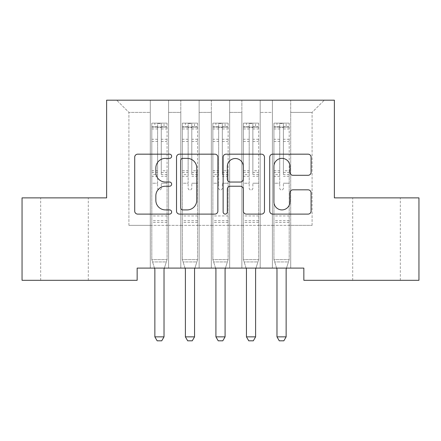 <?xml version="1.0" encoding="UTF-8"?>
<svg xmlns="http://www.w3.org/2000/svg" width="441" height="441" viewBox="0 0 441 441"><rect width="100%" height="100%" fill="white"/><g stroke="black" fill="none" stroke-linecap="round" stroke-linejoin="round"><path stroke-width="0.33" stroke-dasharray="2.21 1.65" d="M171.654 156.268A2.1 2.1 0 0 0 169.553 154.168L137.713 154.168A2.999 2.999 0 0 0 134.714 157.167L134.714 211.107A2.999 2.999 0 0 0 137.713 214.106L169.553 214.106A2.1 2.1 0 0 0 171.654 212.011A2.1 2.1 0 0 0 169.553 209.91L165.436 209.91A9.592 9.592 0 0 1 155.844 200.319L155.844 195.826A9.592 9.592 0 0 1 165.436 186.234L169.553 186.234A2.1 2.1 0 0 0 171.654 184.14A2.1 2.1 0 0 0 169.553 182.039L165.436 182.039A9.592 9.592 0 0 1 155.844 172.453L155.844 167.955A9.592 9.592 0 0 1 165.436 158.363L169.553 158.363A2.1 2.1 0 0 0 171.654 156.268M376.515 197.877L400.329 197.877L376.515 197.877M376.515 280.311L400.329 280.311L376.515 280.311M64.485 197.877L40.671 197.877L64.485 197.877M64.485 280.311L40.671 280.311L64.485 280.311M334.377 100.179L106.623 100.179L106.623 197.877L22.05 197.877L22.05 280.311L137.151 280.311L137.151 268.095L303.849 268.095L303.849 280.311L418.95 280.311L418.95 197.877L334.377 197.877L334.377 100.179M272.4 100.179L324.306 100.179L290.718 100.179L290.718 225.357L312.09 225.357L290.718 225.357L290.718 112.389L312.09 112.389L290.718 112.389L290.718 100.179L290.718 268.095L290.718 100.179L272.4 100.179L272.4 225.357L272.4 112.389L260.19 112.389L272.4 112.389L272.4 100.179L272.4 268.095L290.718 268.095L290.718 225.357L290.718 268.095L272.4 268.095L290.718 268.095L272.4 268.095L272.4 100.179M241.872 100.179L260.19 100.179L260.19 225.357L272.4 225.357L260.19 225.357L260.19 100.179L260.19 268.095L260.19 100.179L229.662 100.179L241.872 100.179L241.872 225.357L241.872 112.389L229.662 112.389L241.872 112.389L241.872 100.179L241.872 268.095L260.19 268.095L260.19 225.357L260.19 268.095L241.872 268.095L260.19 268.095L241.872 268.095L241.872 100.179M211.338 100.179L229.662 100.179L229.662 225.357L241.872 225.357L229.662 225.357L229.662 100.179L229.662 268.095L229.662 100.179L199.128 100.179L211.338 100.179L211.338 225.357L211.338 112.389L199.128 112.389L211.338 112.389L211.338 100.179L211.338 268.095L229.662 268.095L229.662 225.357L229.662 268.095L211.338 268.095L229.662 268.095L211.338 268.095L211.338 100.179M180.81 100.179L199.128 100.179L199.128 225.357L211.338 225.357L199.128 225.357L199.128 100.179L199.128 268.095L199.128 100.179L168.6 100.179L180.81 100.179L180.81 225.357L180.81 112.389L168.6 112.389L180.81 112.389L180.81 100.179L180.81 268.095L199.128 268.095L199.128 225.357L199.128 268.095L180.81 268.095L199.128 268.095L180.81 268.095L180.81 100.179M150.282 100.179L168.6 100.179L168.6 225.357L180.81 225.357L168.6 225.357L168.6 100.179L168.6 268.095L168.6 100.179L116.694 100.179L150.282 100.179L150.282 225.357L150.282 112.389L128.91 112.389L150.282 112.389L150.282 100.179L150.282 268.095L168.6 268.095L168.6 225.357L168.6 268.095L150.282 268.095L168.6 268.095L150.282 268.095L150.282 100.179M312.09 225.357L312.09 112.389L324.306 100.179L312.09 112.389L312.09 225.357M128.91 225.357L150.282 225.357L128.91 225.357L128.91 112.389L116.694 100.179L128.91 112.389L128.91 225.357M272.4 225.357L290.718 225.357L272.4 225.357L272.4 268.095L272.4 225.357M241.872 225.357L260.19 225.357L241.872 225.357L241.872 268.095L241.872 225.357M211.338 225.357L229.662 225.357L211.338 225.357L211.338 268.095L211.338 225.357M180.81 225.357L199.128 225.357L180.81 225.357L180.81 268.095L180.81 225.357M150.282 225.357L168.6 225.357L150.282 225.357L150.282 268.095L150.282 225.357M217.876 211.107L217.876 157.167A2.999 2.999 0 0 0 214.883 154.168L179.52 154.168A2.999 2.999 0 0 0 176.521 157.167L176.521 211.107A2.999 2.999 0 0 0 179.52 214.106L214.883 214.106A2.999 2.999 0 0 0 217.876 211.107M182.817 158.363A2.1 2.1 0 0 0 180.716 160.463L180.716 207.81A2.1 2.1 0 0 0 182.817 209.91L187.16 209.91A9.592 9.592 0 0 0 196.752 200.319L196.752 167.955A9.592 9.592 0 0 0 187.16 158.363L182.817 158.363M226.117 154.168L261.48 154.168A2.999 2.999 0 0 1 264.479 157.167L264.479 211.107A2.999 2.999 0 0 1 261.48 214.106L246.348 214.106A2.999 2.999 0 0 1 243.349 211.107L243.349 189.233A2.999 2.999 0 0 0 240.356 186.234L230.312 186.234A2.999 2.999 0 0 0 227.319 189.233L227.319 212.011A2.1 2.1 0 0 1 225.219 214.106A2.1 2.1 0 0 1 223.124 212.011L223.124 157.167A2.999 2.999 0 0 1 226.117 154.168M243.349 166.533A8.015 8.015 0 0 0 235.334 158.517A8.015 8.015 0 0 0 227.319 166.533L227.319 179.046A2.999 2.999 0 0 0 230.312 182.039L240.356 182.039A2.999 2.999 0 0 0 243.349 179.046L243.349 166.533M292.945 175.298L308.083 175.298A2.999 2.999 0 0 0 311.076 172.299L311.076 157.167A2.999 2.999 0 0 0 308.083 154.168L272.72 154.168A2.999 2.999 0 0 0 269.721 157.167L269.721 211.107A2.999 2.999 0 0 0 272.72 214.106L308.083 214.106A2.999 2.999 0 0 0 311.076 211.107L311.076 192.827A2.999 2.999 0 0 0 308.083 189.834L292.945 189.834A2.999 2.999 0 0 0 289.952 192.827L289.952 201.895A8.015 8.015 0 0 1 281.937 209.91A8.015 8.015 0 0 1 273.916 201.895L273.916 166.384A8.015 8.015 0 0 1 281.937 158.363A8.015 8.015 0 0 1 289.952 166.384L289.952 172.299A2.999 2.999 0 0 0 292.945 175.298M157.608 188.169A1.83 1.83 0 0 0 159.438 189.999A1.83 1.83 0 0 1 157.608 188.169L157.608 183.219L157.608 188.169M166.996 123.138L164.019 123.138L164.019 127.107L167.073 127.107L167.073 123.138L151.803 123.138L151.803 259.611L151.803 183.219L157.608 183.219L157.608 174.575L151.803 174.575M151.803 123.138L151.803 183.219L157.608 183.219L157.608 127.907C158.826 126.848 160.044 126.848 161.268 127.907L161.268 170.75L167.073 170.75L167.073 259.611L151.803 259.611L154.504 268.095M167.073 127.107L167.073 170.75M167.073 123.138L167.073 259.611L151.803 259.611L154.714 268.762A3.054 3.054 0 0 1 154.857 269.683L154.857 336.852L164.019 336.852L164.019 269.683A3.054 3.054 0 0 1 164.162 268.762L167.073 259.611L166.334 261.932L152.542 261.932L166.334 261.932L164.372 268.095M164.019 123.138L151.88 123.138M164.019 127.107L154.857 127.107L154.857 123.138M151.803 127.107L166.996 127.107M151.88 127.107L154.857 127.107M167.073 174.575L161.268 174.575L161.268 123.513L157.608 123.513L157.608 174.575M161.268 188.169A1.83 1.83 0 0 1 159.438 189.999A1.83 1.83 0 0 0 161.268 188.169L161.268 183.219L161.268 188.169M161.268 174.575L161.268 170.75M167.073 222.363L151.803 222.363M154.857 336.852L157.15 340.821L161.726 340.821L164.019 336.852M157.608 127.907L157.608 123.513M161.268 127.907L161.268 123.513M188.136 188.169A1.83 1.83 0 0 0 189.972 189.999A1.83 1.83 0 0 1 188.136 188.169L188.136 183.219L188.136 188.169M197.524 123.138L194.547 123.138L194.547 127.107L197.601 127.107L197.601 123.138L182.337 123.138L182.337 259.611L182.337 183.219L188.136 183.219L188.136 174.575L182.337 174.575M182.337 123.138L182.337 183.219L188.136 183.219L188.136 127.907C189.354 126.848 190.578 126.848 191.802 127.907L191.802 170.75L197.601 170.75L197.601 259.611L182.337 259.611L185.038 268.095M197.601 127.107L197.601 170.75M197.601 123.138L197.601 259.611L182.337 259.611L185.248 268.762A3.054 3.054 0 0 1 185.391 269.683L185.391 336.852L194.547 336.852L194.547 269.683A3.054 3.054 0 0 1 194.69 268.762L197.601 259.611L196.862 261.932L183.076 261.932L196.862 261.932L194.905 268.095M194.547 123.138L182.414 123.138M194.547 127.107L185.391 127.107L185.391 123.138M182.337 127.107L197.524 127.107M182.414 127.107L185.391 127.107M197.601 174.575L191.802 174.575L191.802 123.513L188.136 123.513L188.136 174.575M191.802 188.169A1.83 1.83 0 0 1 189.972 189.999A1.83 1.83 0 0 0 191.802 188.169L191.802 183.219L191.802 188.169M191.802 174.575L191.802 170.75M197.601 222.363L182.337 222.363M185.391 336.852L187.679 340.821L192.259 340.821L194.547 336.852M188.136 127.907L188.136 123.513M191.802 127.907L191.802 123.513M218.67 188.169A1.83 1.83 0 0 0 220.5 189.999A1.83 1.83 0 0 1 218.67 188.169L218.67 183.219L218.67 188.169M228.058 123.138L225.081 123.138L225.081 127.107L228.135 127.107L228.135 123.138L212.865 123.138L212.865 259.611L212.865 183.219L218.67 183.219L218.67 174.575L212.865 174.575M212.865 123.138L212.865 183.219L218.67 183.219L218.67 127.907C219.888 126.848 221.106 126.848 222.33 127.907L222.33 170.75L228.135 170.75L228.135 259.611L212.865 259.611L215.566 268.095M228.135 127.107L228.135 170.75M228.135 123.138L228.135 259.611L212.865 259.611L215.776 268.762A3.054 3.054 0 0 1 215.919 269.683L215.919 336.852L225.081 336.852L225.081 269.683A3.054 3.054 0 0 1 225.224 268.762L228.135 259.611L227.396 261.932L213.604 261.932L227.396 261.932L225.434 268.095M225.081 123.138L212.942 123.138M225.081 127.107L215.919 127.107L215.919 123.138M212.865 127.107L228.058 127.107M212.942 127.107L215.919 127.107M228.135 174.575L222.33 174.575L222.33 123.513L218.67 123.513L218.67 174.575M222.33 188.169A1.83 1.83 0 0 1 220.5 189.999A1.83 1.83 0 0 0 222.33 188.169L222.33 183.219L222.33 188.169M222.33 174.575L222.33 170.75M228.135 222.363L212.865 222.363M215.919 336.852L218.212 340.821L222.788 340.821L225.081 336.852M218.67 127.907L218.67 123.513M222.33 127.907L222.33 123.513M249.198 188.169A1.83 1.83 0 0 0 251.028 189.999A1.83 1.83 0 0 1 249.198 188.169L249.198 183.219L249.198 188.169M258.586 123.138L255.609 123.138L255.609 127.107L258.663 127.107L258.663 123.138L243.399 123.138L243.399 259.611L243.399 183.219L249.198 183.219L249.198 174.575L243.399 174.575M243.399 123.138L243.399 183.219L249.198 183.219L249.198 127.907C250.416 126.848 251.64 126.848 252.864 127.907L252.864 170.75L258.663 170.75L258.663 259.611L243.399 259.611L246.095 268.095M258.663 127.107L258.663 170.75M258.663 123.138L258.663 259.611L243.399 259.611L246.31 268.762A3.054 3.054 0 0 1 246.453 269.683L246.453 336.852L255.609 336.852L255.609 269.683A3.054 3.054 0 0 1 255.752 268.762L258.663 259.611L257.924 261.932L244.138 261.932L257.924 261.932L255.962 268.095M255.609 123.138L243.476 123.138M255.609 127.107L246.453 127.107L246.453 123.138M243.399 127.107L258.586 127.107M243.476 127.107L246.453 127.107M258.663 174.575L252.864 174.575L252.864 123.513L249.198 123.513L249.198 174.575M252.864 188.169A1.83 1.83 0 0 1 251.028 189.999A1.83 1.83 0 0 0 252.864 188.169L252.864 183.219L252.864 188.169M252.864 174.575L252.864 170.75M258.663 222.363L243.399 222.363M246.453 336.852L248.741 340.821L253.321 340.821L255.609 336.852M249.198 127.907L249.198 123.513M252.864 127.907L252.864 123.513M279.732 188.169A1.83 1.83 0 0 0 281.562 189.999A1.83 1.83 0 0 1 279.732 188.169L279.732 183.219L279.732 188.169M289.12 123.138L286.143 123.138L286.143 127.107L289.197 127.107L289.197 123.138L273.927 123.138L273.927 259.611L273.927 183.219L279.732 183.219L279.732 174.575L273.927 174.575M273.927 123.138L273.927 183.219L279.732 183.219L279.732 127.907C280.95 126.848 282.168 126.848 283.392 127.907L283.392 170.75L289.197 170.75L289.197 259.611L273.927 259.611L276.628 268.095M289.197 127.107L289.197 170.75M289.197 123.138L289.197 259.611L273.927 259.611L276.838 268.762A3.054 3.054 0 0 1 276.981 269.683L276.981 336.852L286.143 336.852L286.143 269.683A3.054 3.054 0 0 1 286.286 268.762L289.197 259.611L288.458 261.932L274.666 261.932L288.458 261.932L286.496 268.095M286.143 123.138L274.004 123.138M286.143 127.107L276.981 127.107L276.981 123.138M273.927 127.107L289.12 127.107M274.004 127.107L276.981 127.107M289.197 174.575L283.392 174.575L283.392 123.513L279.732 123.513L279.732 174.575M283.392 188.169A1.83 1.83 0 0 1 281.562 189.999A1.83 1.83 0 0 0 283.392 188.169L283.392 183.219L283.392 188.169M283.392 174.575L283.392 170.75M289.197 222.363L273.927 222.363M276.981 336.852L279.274 340.821L283.85 340.821L286.143 336.852M279.732 127.907L279.732 123.513M283.392 127.907L283.392 123.513M157.608 139.262L151.803 139.262M151.803 141.44L157.608 141.44M151.803 170.75L157.608 170.75M167.073 215.952L151.803 215.952M167.073 183.219L161.268 183.219L167.073 183.219M157.608 176.306L151.803 176.306M167.073 176.306L161.268 176.306M151.803 172.481L157.608 172.481M161.268 172.481L167.073 172.481M167.073 139.262L161.268 139.262M161.268 141.44L167.073 141.44M157.608 126.788L151.803 126.788M151.803 128.965L157.608 128.965M167.073 126.788L161.268 126.788M161.268 128.965L167.073 128.965M167.073 220.643L151.803 220.643M188.136 139.262L182.337 139.262M182.337 141.44L188.136 141.44M182.337 170.75L188.136 170.75M197.601 215.952L182.337 215.952M197.601 183.219L191.802 183.219L197.601 183.219M188.136 176.306L182.337 176.306M197.601 176.306L191.802 176.306M182.337 172.481L188.136 172.481M191.802 172.481L197.601 172.481M197.601 139.262L191.802 139.262M191.802 141.44L197.601 141.44M188.136 126.788L182.337 126.788M182.337 128.965L188.136 128.965M197.601 126.788L191.802 126.788M191.802 128.965L197.601 128.965M197.601 220.643L182.337 220.643M218.67 139.262L212.865 139.262M212.865 141.44L218.67 141.44M212.865 170.75L218.67 170.75M228.135 215.952L212.865 215.952M228.135 183.219L222.33 183.219L228.135 183.219M218.67 176.306L212.865 176.306M228.135 176.306L222.33 176.306M212.865 172.481L218.67 172.481M222.33 172.481L228.135 172.481M228.135 139.262L222.33 139.262M222.33 141.44L228.135 141.44M218.67 126.788L212.865 126.788M212.865 128.965L218.67 128.965M228.135 126.788L222.33 126.788M222.33 128.965L228.135 128.965M228.135 220.643L212.865 220.643M249.198 139.262L243.399 139.262M243.399 141.44L249.198 141.44M243.399 170.75L249.198 170.75M258.663 215.952L243.399 215.952M258.663 183.219L252.864 183.219L258.663 183.219M249.198 176.306L243.399 176.306M258.663 176.306L252.864 176.306M243.399 172.481L249.198 172.481M252.864 172.481L258.663 172.481M258.663 139.262L252.864 139.262M252.864 141.44L258.663 141.44M249.198 126.788L243.399 126.788M243.399 128.965L249.198 128.965M258.663 126.788L252.864 126.788M252.864 128.965L258.663 128.965M258.663 220.643L243.399 220.643M279.732 139.262L273.927 139.262M273.927 141.44L279.732 141.44M273.927 170.75L279.732 170.75M289.197 215.952L273.927 215.952M289.197 183.219L283.392 183.219L289.197 183.219M279.732 176.306L273.927 176.306M289.197 176.306L283.392 176.306M273.927 172.481L279.732 172.481M283.392 172.481L289.197 172.481M289.197 139.262L283.392 139.262M283.392 141.44L289.197 141.44M279.732 126.788L273.927 126.788M273.927 128.965L279.732 128.965M289.197 126.788L283.392 126.788M283.392 128.965L289.197 128.965M289.197 220.643L273.927 220.643M352.701 280.311L352.701 197.877M40.671 280.311L40.671 197.877M88.299 280.311L88.299 197.877M400.329 280.311L400.329 197.877"/><path stroke-width="0.66" d="M171.654 156.268A2.1 2.1 0 0 0 169.553 154.168L137.713 154.168A2.999 2.999 0 0 0 134.714 157.167L134.714 211.107A2.999 2.999 0 0 0 137.713 214.106L169.553 214.106A2.1 2.1 0 0 0 171.654 212.011A2.1 2.1 0 0 0 169.553 209.91L165.436 209.91A9.592 9.592 0 0 1 155.844 200.319L155.844 195.826A9.592 9.592 0 0 1 165.436 186.234L169.553 186.234A2.1 2.1 0 0 0 171.654 184.14A2.1 2.1 0 0 0 169.553 182.039L165.436 182.039A9.592 9.592 0 0 1 155.844 172.453L155.844 167.955A9.592 9.592 0 0 1 165.436 158.363L169.553 158.363A2.1 2.1 0 0 0 171.654 156.268M308.083 175.298A2.999 2.999 0 0 0 311.076 172.299L311.076 157.167A2.999 2.999 0 0 0 308.083 154.168L272.72 154.168A2.999 2.999 0 0 0 269.721 157.167L269.721 211.107A2.999 2.999 0 0 0 272.72 214.106L308.083 214.106A2.999 2.999 0 0 0 311.076 211.107L311.076 192.827A2.999 2.999 0 0 0 308.083 189.834L292.945 189.834A2.999 2.999 0 0 0 289.952 192.827L289.952 201.895A8.015 8.015 0 0 1 281.937 209.91A8.015 8.015 0 0 1 273.916 201.895L273.916 166.384A8.015 8.015 0 0 1 281.937 158.363A8.015 8.015 0 0 1 289.952 166.384L289.952 172.299A2.999 2.999 0 0 0 292.945 175.298L308.083 175.298M303.849 268.095L137.151 268.095L137.151 280.311L22.05 280.311L22.05 197.877L106.623 197.877L106.623 100.179L334.377 100.179L334.377 197.877L418.95 197.877L418.95 280.311L303.849 280.311L303.849 268.095M217.876 157.167A2.999 2.999 0 0 0 214.883 154.168L179.52 154.168A2.999 2.999 0 0 0 176.521 157.167L176.521 211.107A2.999 2.999 0 0 0 179.52 214.106L214.883 214.106A2.999 2.999 0 0 0 217.876 211.107L217.876 157.167M226.117 154.168L261.48 154.168A2.999 2.999 0 0 1 264.479 157.167L264.479 211.107A2.999 2.999 0 0 1 261.48 214.106L246.348 214.106A2.999 2.999 0 0 1 243.349 211.107L243.349 189.233A2.999 2.999 0 0 0 240.356 186.234L230.312 186.234A2.999 2.999 0 0 0 227.319 189.233L227.319 212.011A2.1 2.1 0 0 1 225.219 214.106A2.1 2.1 0 0 1 223.124 212.011L223.124 157.167A2.999 2.999 0 0 1 226.117 154.168M182.817 158.363A2.1 2.1 0 0 0 180.716 160.463L180.716 207.81A2.1 2.1 0 0 0 182.817 209.91L187.16 209.91A9.592 9.592 0 0 0 196.752 200.319L196.752 167.955A9.592 9.592 0 0 0 187.16 158.363L182.817 158.363M243.349 166.533A8.015 8.015 0 0 0 235.334 158.517A8.015 8.015 0 0 0 227.319 166.533L227.319 179.046A2.999 2.999 0 0 0 230.312 182.039L240.356 182.039A2.999 2.999 0 0 0 243.349 179.046L243.349 166.533M154.504 268.095L154.714 268.762A3.054 3.054 0 0 1 154.857 269.683L154.857 336.852L164.019 336.852L164.019 269.683A3.054 3.054 0 0 1 164.162 268.762L164.372 268.095M164.019 336.852L161.726 340.821L157.15 340.821L154.857 336.852M185.038 268.095L185.248 268.762A3.054 3.054 0 0 1 185.391 269.683L185.391 336.852L194.547 336.852L194.547 269.683A3.054 3.054 0 0 1 194.69 268.762L194.905 268.095M194.547 336.852L192.259 340.821L187.679 340.821L185.391 336.852M215.566 268.095L215.776 268.762A3.054 3.054 0 0 1 215.919 269.683L215.919 336.852L225.081 336.852L225.081 269.683A3.054 3.054 0 0 1 225.224 268.762L225.434 268.095M225.081 336.852L222.788 340.821L218.212 340.821L215.919 336.852M246.095 268.095L246.31 268.762A3.054 3.054 0 0 1 246.453 269.683L246.453 336.852L255.609 336.852L255.609 269.683A3.054 3.054 0 0 1 255.752 268.762L255.962 268.095M255.609 336.852L253.321 340.821L248.741 340.821L246.453 336.852M276.628 268.095L276.838 268.762A3.054 3.054 0 0 1 276.981 269.683L276.981 336.852L286.143 336.852L286.143 269.683A3.054 3.054 0 0 1 286.286 268.762L286.496 268.095M286.143 336.852L283.85 340.821L279.274 340.821L276.981 336.852"/></g></svg>
